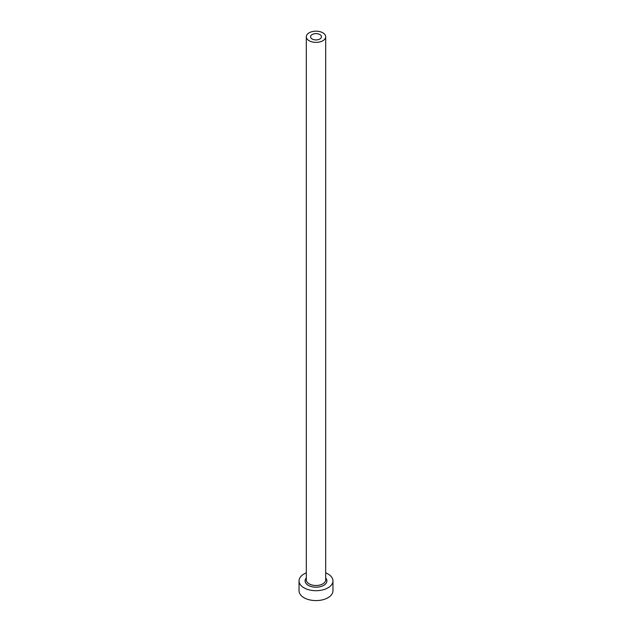 <?xml version="1.0" encoding="UTF-8"?>
<svg xmlns="http://www.w3.org/2000/svg" width="632" height="632" viewBox="0 0 632 632"><rect width="100%" height="100%" fill="white"/><g stroke="black" fill="none" stroke-linecap="round" stroke-linejoin="round"><path stroke-width="0.95" d="M319.855 34.547A5.451 3.144 0 0 0 313.914 33.859A5.451 3.144 0 0 0 310.549 36.767A5.451 3.144 0 0 0 312.145 38.994A5.451 3.144 0 0 0 318.086 39.682A5.451 3.144 0 0 0 321.451 36.767A5.451 3.144 0 0 0 319.855 34.547M309.143 40.724A9.693 5.593 0 0 0 319.713 41.941A9.693 5.593 0 0 0 325.693 36.767A9.693 5.593 0 0 0 322.857 32.817A9.693 5.593 0 0 0 312.287 31.6A9.693 5.593 0 0 0 306.307 36.767A9.693 5.593 0 0 0 309.143 40.724M306.307 572.861A16.961 9.796 0 0 0 299.039 580.903A16.961 9.796 0 0 0 304.008 587.823A16.961 9.796 0 0 0 322.494 589.948A16.961 9.796 0 0 0 332.961 580.903A16.961 9.796 0 0 0 327.992 573.975A16.961 9.796 0 0 0 325.693 572.861M299.039 580.903L299.039 590.794A16.961 9.796 0 0 0 304.008 597.722A16.961 9.796 0 0 0 322.494 599.839A16.961 9.796 0 0 0 332.961 590.794L332.961 580.903M325.693 578.019A10.902 6.296 180 0 1 322.431 585.983A10.902 6.296 180 0 1 308.29 585.351A10.902 6.296 180 0 1 306.307 578.019M306.307 36.767L306.307 579.915A9.693 5.593 0 0 0 309.143 583.865A9.693 5.593 0 0 0 319.713 585.082A9.693 5.593 0 0 0 325.693 579.915L325.693 36.767"/></g></svg>
